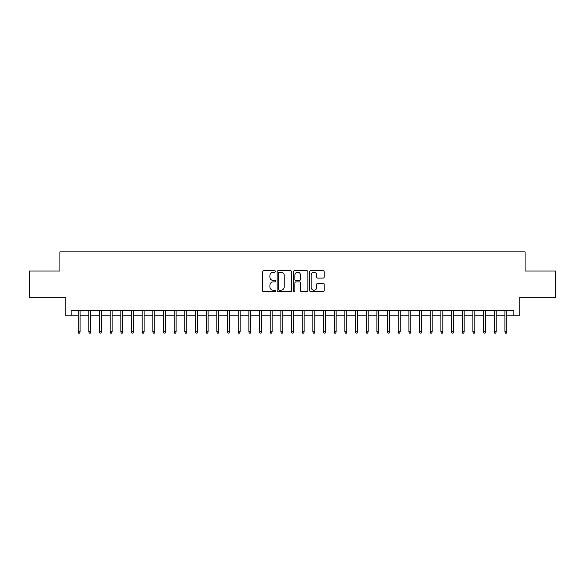 <?xml version="1.0" encoding="UTF-8"?>
<svg xmlns="http://www.w3.org/2000/svg" width="585" height="585" viewBox="0 0 585 585"><rect width="100%" height="100%" fill="white"/><g stroke="black" fill="none" stroke-linecap="round" stroke-linejoin="round"><path stroke-width="0.88" d="M275.433 271.455A0.731 0.731 0 0 0 274.694 270.716L263.572 270.716A1.046 1.046 0 0 0 262.526 271.769L262.526 290.613A1.046 1.046 0 0 0 263.572 291.666L274.694 291.666A0.731 0.731 0 0 0 275.433 290.928A0.731 0.731 0 0 0 274.694 290.197L273.261 290.197A3.349 3.349 0 0 1 269.904 286.847L269.904 285.275A3.349 3.349 0 0 1 273.261 281.926L274.694 281.926A0.731 0.731 0 0 0 275.433 281.188A0.731 0.731 0 0 0 274.694 280.456L273.261 280.456A3.349 3.349 0 0 1 269.904 277.107L269.904 275.535A3.349 3.349 0 0 1 273.261 272.186L274.694 272.186A0.731 0.731 0 0 0 275.433 271.455M323.103 278.102A1.046 1.046 0 0 0 324.148 277.056L324.148 271.769A1.046 1.046 0 0 0 323.103 270.716L310.745 270.716A1.046 1.046 0 0 0 309.699 271.769L309.699 290.613A1.046 1.046 0 0 0 310.745 291.666L323.103 291.666A1.046 1.046 0 0 0 324.148 290.613L324.148 284.23A1.046 1.046 0 0 0 323.103 283.184L317.816 283.184A1.046 1.046 0 0 0 316.77 284.23L316.77 287.396A2.801 2.801 0 0 1 313.969 290.197A2.801 2.801 0 0 1 311.169 287.396L311.169 274.987A2.801 2.801 0 0 1 313.969 272.186A2.801 2.801 0 0 1 316.77 274.987L316.77 277.056A1.046 1.046 0 0 0 317.816 278.102L323.103 278.102M71.121 315.863L71.121 310.533L513.879 310.533L513.879 315.863L519.209 315.863L519.209 297.728L555.75 297.728L555.75 271.052L525.074 271.052L525.074 251.85L59.926 251.85L59.926 271.052L29.25 271.052L29.25 297.728L65.791 297.728L65.791 315.863L78.163 315.863M291.586 271.769A1.046 1.046 0 0 0 290.533 270.716L278.182 270.716A1.046 1.046 0 0 0 277.129 271.769L277.129 290.613A1.046 1.046 0 0 0 278.182 291.666L290.533 291.666A1.046 1.046 0 0 0 291.586 290.613L291.586 271.769M294.467 270.716L306.818 270.716A1.046 1.046 0 0 1 307.871 271.769L307.871 290.613A1.046 1.046 0 0 1 306.818 291.666L301.531 291.666A1.046 1.046 0 0 1 300.485 290.613L300.485 282.972A1.046 1.046 0 0 0 299.44 281.926L295.93 281.926A1.046 1.046 0 0 0 294.884 282.972L294.884 290.928A0.731 0.731 0 0 1 294.153 291.666A0.731 0.731 0 0 1 293.414 290.928L293.414 271.769A1.046 1.046 0 0 1 294.467 270.716M80.086 315.863L88.832 315.863M90.755 315.863L99.501 315.863M101.424 315.863L110.17 315.863M112.093 315.863L120.839 315.863M122.762 315.863L131.508 315.863M133.431 315.863L142.177 315.863M144.1 315.863L152.846 315.863M154.769 315.863L163.515 315.863M165.438 315.863L174.184 315.863M176.107 315.863L184.853 315.863M186.776 315.863L195.522 315.863M197.445 315.863L206.191 315.863M208.114 315.863L216.859 315.863M218.783 315.863L227.528 315.863M229.452 315.863L238.197 315.863M240.113 315.863L248.866 315.863M250.782 315.863L259.535 315.863M261.451 315.863L270.204 315.863M272.12 315.863L280.873 315.863M282.789 315.863L291.542 315.863M293.458 315.863L302.211 315.863M304.127 315.863L312.88 315.863M314.796 315.863L323.549 315.863M325.465 315.863L334.218 315.863M336.134 315.863L344.887 315.863M346.803 315.863L355.548 315.863M357.472 315.863L366.217 315.863M368.14 315.863L376.886 315.863M378.809 315.863L387.555 315.863M389.478 315.863L398.224 315.863M400.147 315.863L408.893 315.863M410.816 315.863L419.562 315.863M421.485 315.863L430.231 315.863M432.154 315.863L440.9 315.863M442.823 315.863L451.569 315.863M453.492 315.863L462.238 315.863M464.161 315.863L472.907 315.863M474.83 315.863L483.576 315.863M485.499 315.863L494.245 315.863M496.168 315.863L504.913 315.863M506.837 315.863L513.879 315.863M279.33 272.186A0.731 0.731 0 0 0 278.599 272.917L278.599 289.465A0.731 0.731 0 0 0 279.33 290.197L280.851 290.197A3.349 3.349 0 0 0 284.2 286.847L284.2 275.535A3.349 3.349 0 0 0 280.851 272.186L279.33 272.186M300.485 275.038A2.801 2.801 0 0 0 297.685 272.237A2.801 2.801 0 0 0 294.884 275.038L294.884 279.411A1.046 1.046 0 0 0 295.93 280.456L299.44 280.456A1.046 1.046 0 0 0 300.485 279.411L300.485 275.038M78.163 331.761L78.595 333.15L79.662 333.15L80.086 331.761L78.163 331.761L78.163 310.533M80.086 331.761L80.086 310.533M88.832 331.761L89.264 333.15L90.331 333.15L90.755 331.761L88.832 331.761L88.832 310.533M90.755 331.761L90.755 310.533M99.501 331.761L99.933 333.15L101 333.15L101.424 331.761L99.501 331.761L99.501 310.533M101.424 331.761L101.424 310.533M110.17 331.761L110.602 333.15L111.669 333.15L112.093 331.761L110.17 331.761L110.17 310.533M112.093 331.761L112.093 310.533M120.839 331.761L121.27 333.15L122.331 333.15L122.762 331.761L120.839 331.761L120.839 310.533M122.762 331.761L122.762 310.533M131.508 331.761L131.939 333.15L133 333.15L133.431 331.761L131.508 331.761L131.508 310.533M133.431 331.761L133.431 310.533M142.177 331.761L142.608 333.15L143.669 333.15L144.1 331.761L142.177 331.761L142.177 310.533M144.1 331.761L144.1 310.533M152.846 331.761L153.27 333.15L154.338 333.15L154.769 331.761L152.846 331.761L152.846 310.533M154.769 331.761L154.769 310.533M163.515 331.761L163.939 333.15L165.007 333.15L165.438 331.761L163.515 331.761L163.515 310.533M165.438 331.761L165.438 310.533M174.184 331.761L174.608 333.15L175.675 333.15L176.107 331.761L174.184 331.761L174.184 310.533M176.107 331.761L176.107 310.533M184.853 331.761L185.277 333.15L186.344 333.15L186.776 331.761L184.853 331.761L184.853 310.533M186.776 331.761L186.776 310.533M195.522 331.761L195.946 333.15L197.013 333.15L197.445 331.761L195.522 331.761L195.522 310.533M197.445 331.761L197.445 310.533M206.191 331.761L206.615 333.15L207.682 333.15L208.114 331.761L206.191 331.761L206.191 310.533M208.114 331.761L208.114 310.533M216.859 331.761L217.284 333.15L218.351 333.15L218.783 331.761L216.859 331.761L216.859 310.533M218.783 331.761L218.783 310.533M227.528 331.761L227.953 333.15L229.02 333.15L229.452 331.761L227.528 331.761L227.528 310.533M229.452 331.761L229.452 310.533M238.197 331.761L238.621 333.15L239.689 333.15L240.113 331.761L238.197 331.761L238.197 310.533M240.113 331.761L240.113 310.533M248.866 331.761L249.29 333.15L250.358 333.15L250.782 331.761L248.866 331.761L248.866 310.533M250.782 331.761L250.782 310.533M259.535 331.761L259.959 333.15L261.027 333.15L261.451 331.761L259.535 331.761L259.535 310.533M261.451 331.761L261.451 310.533M270.204 331.761L270.628 333.15L271.696 333.15L272.12 331.761L270.204 331.761L270.204 310.533M272.12 331.761L272.12 310.533M280.873 331.761L281.297 333.15L282.365 333.15L282.789 331.761L280.873 331.761L280.873 310.533M282.789 331.761L282.789 310.533M291.542 331.761L291.966 333.15L293.034 333.15L293.458 331.761L291.542 331.761L291.542 310.533M293.458 331.761L293.458 310.533M302.211 331.761L302.635 333.15L303.703 333.15L304.127 331.761L302.211 331.761L302.211 310.533M304.127 331.761L304.127 310.533M312.88 331.761L313.304 333.15L314.372 333.15L314.796 331.761L312.88 331.761L312.88 310.533M314.796 331.761L314.796 310.533M323.549 331.761L323.973 333.15L325.041 333.15L325.465 331.761L323.549 331.761L323.549 310.533M325.465 331.761L325.465 310.533M334.218 331.761L334.642 333.15L335.71 333.15L336.134 331.761L334.218 331.761L334.218 310.533M336.134 331.761L336.134 310.533M344.887 331.761L345.311 333.15L346.378 333.15L346.803 331.761L344.887 331.761L344.887 310.533M346.803 331.761L346.803 310.533M355.548 331.761L355.98 333.15L357.047 333.15L357.472 331.761L355.548 331.761L355.548 310.533M357.472 331.761L357.472 310.533M366.217 331.761L366.649 333.15L367.716 333.15L368.14 331.761L366.217 331.761L366.217 310.533M368.14 331.761L368.14 310.533M376.886 331.761L377.318 333.15L378.385 333.15L378.809 331.761L376.886 331.761L376.886 310.533M378.809 331.761L378.809 310.533M387.555 331.761L387.987 333.15L389.054 333.15L389.478 331.761L387.555 331.761L387.555 310.533M389.478 331.761L389.478 310.533M398.224 331.761L398.656 333.15L399.723 333.15L400.147 331.761L398.224 331.761L398.224 310.533M400.147 331.761L400.147 310.533M408.893 331.761L409.324 333.15L410.392 333.15L410.816 331.761L408.893 331.761L408.893 310.533M410.816 331.761L410.816 310.533M419.562 331.761L419.993 333.15L421.061 333.15L421.485 331.761L419.562 331.761L419.562 310.533M421.485 331.761L421.485 310.533M430.231 331.761L430.662 333.15L431.73 333.15L432.154 331.761L430.231 331.761L430.231 310.533M432.154 331.761L432.154 310.533M440.9 331.761L441.331 333.15L442.392 333.15L442.823 331.761L440.9 331.761L440.9 310.533M442.823 331.761L442.823 310.533M451.569 331.761L452 333.15L453.061 333.15L453.492 331.761L451.569 331.761L451.569 310.533M453.492 331.761L453.492 310.533M462.238 331.761L462.669 333.15L463.729 333.15L464.161 331.761L462.238 331.761L462.238 310.533M464.161 331.761L464.161 310.533M472.907 331.761L473.331 333.15L474.398 333.15L474.83 331.761L472.907 331.761L472.907 310.533M474.83 331.761L474.83 310.533M483.576 331.761L484 333.15L485.067 333.15L485.499 331.761L483.576 331.761L483.576 310.533M485.499 331.761L485.499 310.533M494.245 331.761L494.669 333.15L495.736 333.15L496.168 331.761L494.245 331.761L494.245 310.533M496.168 331.761L496.168 310.533M504.913 331.761L505.338 333.15L506.405 333.15L506.837 331.761L504.913 331.761L504.913 310.533M506.837 331.761L506.837 310.533"/></g></svg>
